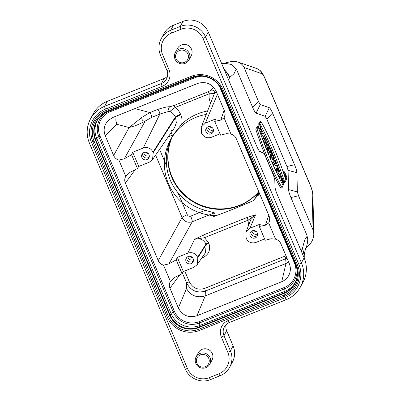 <?xml version="1.0" encoding="UTF-8"?>
<svg xmlns="http://www.w3.org/2000/svg" width="401" height="401" viewBox="0 0 401 401"><rect width="100%" height="100%" fill="white"/><g stroke="black" fill="none" stroke-linecap="round" stroke-linejoin="round"><path stroke-width="0.6" d="M226.059 324.7A10.356 10.15 -151.8 0 0 226.665 330.695L233.091 345.827A19.423 19.032 28.2 0 1 232.4 362.143L229.723 367.151A19.423 19.032 28.2 0 0 230.41 350.835L233.091 345.827M164.094 78.526L107.338 101.298L104.656 106.3L161.413 83.533L164.094 78.526A10.356 10.15 -151.8 0 0 167.498 76.27M160.47 55.132A19.423 19.032 28.2 0 1 161.162 38.817L163.839 33.809A19.423 19.032 28.2 0 1 173.433 25.243L182.931 21.433A19.423 19.032 28.2 0 1 208.269 32.025L256.6 145.879C258.124 149.367 259.297 151.352 260.119 151.839L263.502 153.017L259.422 151.192L263.522 153.022L265.262 155.994L273.582 175.598L274.79 179.613L274.961 186.796C275.096 188.57 275.898 191.247 277.377 194.821L304.123 257.838A28.742 28.165 28.2 0 1 303.106 281.978L300.424 286.986A28.742 28.165 28.2 0 0 301.442 262.84L304.123 257.838M153.027 152.129L153.227 152.601L175.568 117.578L175.347 117.062L153.027 152.129C150.851 148.129 147.583 146.766 143.232 148.034L132.721 152.25L138.746 166.435L149.252 162.22L152.54 159.598L153.227 152.601M141.894 157.493A3.885 3.804 28.2 0 1 147.252 152.711A3.885 3.804 28.2 0 1 146.961 159.613A3.885 3.804 28.2 0 1 141.894 157.493M259.101 192.465L256.339 196.049L253.753 200.45C239.983 206.58 226.5 211.989 213.302 216.68L214.46 212.851L205.222 210.325A51.789 50.752 -151.8 0 1 177.969 192.741C171.558 184.931 167.778 176.034 166.636 166.039A51.789 50.752 -151.8 0 1 172.204 136.661A51.789 50.752 -151.8 0 1 173.227 134.846L181.698 124.17A51.789 50.752 -151.8 0 1 207.588 110.987M277.923 171.984L279.281 175.182L280.264 173.347L279.271 171.011L278.685 172.104L278.149 168.36L276.765 165.097L275.542 165.453L274.54 167.327L275.617 169.869L276.77 169.272L277.372 168.154L277.923 171.984L276.695 172.415L278.104 175.728M276.279 169.528L276.695 172.415M271.266 152.154L271.046 152.57L271.938 154.666L271.176 156.089L272.219 158.54L272.976 157.122L273.868 159.217L274.094 158.801L271.266 152.154L269.968 152.651M272.179 158.56L272.715 159.819L273.868 159.217M270.084 153.623L270.695 155.062L269.933 156.48L271.061 159.142L272.219 158.54M262.264 138.41L262.785 138.941L265.277 145.518L266.414 144.876L266.048 139.859L264.855 137.052L262.525 135.703L263.557 138.15L262.394 138.716M258.159 126.716L256.946 127.057L255.798 129.202A56 8.627 68.1 0 0 280.89 188.315L282.038 187.728L283.166 185.623A66.731 10.281 -111.9 0 1 258.159 126.716L257.036 128.821L255.798 129.202M285.773 179.723A4.21 0.647 68.1 0 0 285.813 179.713L286.961 179.132A4.095 0.632 68.1 0 0 287.016 179.072A4.095 0.632 68.1 0 0 285.923 174.881A4.095 0.632 68.1 0 0 283.908 171.533A4.095 0.632 68.1 0 0 285.041 176.054A4.095 0.632 68.1 0 0 286.961 179.132M274.78 160.43L273.562 160.781L272.555 162.661L273.683 165.317L274.84 164.721L275.823 162.881L274.78 160.43L273.798 162.265L272.555 162.661M301.161 250.861L302.404 248.54L304.675 240.039L307.001 236.339L306.981 235.372L290.931 197.568C289.467 194.019 288.665 191.357 288.53 189.588L288.083 170.36L286.931 166.53L266.815 119.137L265.136 116.29L256.079 113.142C255.262 112.656 254.094 110.676 252.58 107.212L236.53 69.408L236.074 69.253L234.054 73.674L229.768 77.413L228.525 79.734M279.442 178.44L279.276 176.094L280.505 175.723L282.154 177.969L284.289 182.996L283.788 183.523M268.449 148.124L268.835 150.581L270.119 153.603L269.683 150.826A3.303 0.511 68.1 0 0 270.474 151.743A3.303 0.511 68.1 0 0 269.547 148.104L267.908 144.23L266.685 144.586L265.683 146.46L266.81 149.122L268.114 148.245M267.277 148.881L267.612 151.012L268.991 154.265L270.119 153.603M259.577 124.606L258.59 126.445L259.632 128.896L260.028 128.16L261.372 131.317L260.976 132.059L262.018 134.51L263.001 132.676L261.958 130.22L261.592 130.906L260.249 127.744L260.615 127.057L259.577 124.606L258.354 124.957L257.392 126.932M259.061 129.192L259.968 132.014M281.557 176.856A66.616 10.261 68.1 0 0 262.565 131.648M261.863 130.25A66.616 10.261 68.1 0 0 260.419 127.428M259.016 124.766A66.616 10.261 68.1 0 0 258.595 123.979L259.743 121.834L260.971 121.473A55.884 8.611 -111.9 0 1 285.973 180.38L284.85 182.48L284.224 182.811M250.174 235.808A3.885 3.804 -151.8 0 0 257.161 236.214A3.885 3.804 -151.8 0 0 255.532 231.026A3.885 3.804 -151.8 0 0 250.174 235.808M116.039 116.18L115.834 120.27L116.781 124.265L105.237 135.733C103.127 130.029 104.1 124.957 108.155 120.521L112.761 117.493L197.568 83.473C205.808 81.082 211.999 83.674 216.134 91.243L224.68 111.403L225.126 114.546L224.094 117.849L220.725 120.11L214.705 121.388L220.55 135.162L226.47 133.653L230.981 134.074C233.437 134.781 235.186 136.295 236.239 138.606L269.146 216.134L269.728 218.455L269.562 220.826L268.705 222.951L265.337 225.212L259.317 226.49L260.45 224.009L249.938 228.224L245.868 232.319L246.164 238.319C248.344 242.319 251.607 243.683 255.963 242.415L264.605 238.946M186.059 261.532A3.885 3.804 -151.8 0 0 193.041 261.938A3.885 3.804 -151.8 0 0 191.417 256.75A3.885 3.804 -151.8 0 0 186.059 261.532M197.638 257.231C195.462 253.231 192.199 251.868 187.843 253.136L177.337 257.352L183.357 271.542L193.868 267.327L197.152 264.7L197.843 257.708L206.219 244.57L206.009 244.079L197.638 257.231L197.843 257.708M206.009 131.769A3.885 3.804 -151.8 0 0 212.996 132.175A3.885 3.804 -151.8 0 0 211.372 126.987A3.885 3.804 -151.8 0 0 206.009 131.769M214.705 121.388L215.833 118.907L205.327 123.122L201.257 127.217L201.553 133.217C203.728 137.212 206.996 138.581 211.347 137.307L219.989 133.844M287.011 258.224L205.352 291.076C197.137 293.432 190.916 290.795 186.691 283.166L182.4 273.056M184.726 270.991L189.302 281.773A2.591 0.326 -23 0 0 186.691 283.166L186.51 288.54C190.751 295.768 196.981 298.224 205.192 295.903L286.038 263.467L288.64 262.064M248.46 225.678L248.094 220.184L204.49 237.678L194.61 239.322L203.723 234.866L247.332 217.372L255.557 214.871L248.094 220.184A2.591 0.401 -111.9 0 1 247.332 217.372M142.094 117.257A2.591 2.155 -125.7 0 0 142.495 120.12A2.591 2.155 -125.7 0 0 145.157 121.092C136.019 126.135 132.686 126.3 129.107 127.553L142.094 117.257L149.889 112.576L157.929 109.348C163.758 107.483 167.788 106.611 170.009 106.726L173.954 105.518L208.109 91.814L211.056 90.26A2.591 2.551 -160.8 0 1 214.415 93.498L201.257 127.217M216.319 91.684L214.415 93.493M208.109 91.814A2.591 0.401 -111.9 0 1 209.262 93.764L175.107 107.463L169.864 111.423C168.179 111.523 164.836 112.415 159.844 114.105L151.804 117.333L145.157 121.092L124.305 158.791L118.896 160.054C116.44 159.342 114.686 157.834 113.638 155.523L129.107 127.553L116.781 124.265M214.39 93.558L209.262 93.764C208.806 96.686 209.162 99.543 210.319 102.335A5.178 0.657 157 0 1 211.081 102.039M173.954 105.518A2.591 0.401 -111.9 0 1 175.107 107.463C177.548 109.227 179.367 111.493 180.57 114.27A5.178 0.657 -23 0 0 175.347 117.062C174.219 114.521 172.395 112.641 169.864 111.423A2.591 2.341 -94.3 0 1 168.57 109.002A2.591 2.341 -94.3 0 1 170.009 106.726M177.969 192.741L187.307 214.746C188.059 216.119 189.187 216.59 190.686 216.154A5.178 0.797 -111.9 0 1 192.214 221.778C187.723 223.066 184.345 221.653 182.084 217.532L155.608 155.152M187.307 214.746A5.178 0.657 -23 0 0 182.084 217.532L158.25 260.625C159.302 262.936 161.052 264.444 163.508 265.156L170.395 281.382L174.666 277.437L182.049 273.612L183.357 271.542M259.317 226.49L265.166 240.264L271.086 238.755L275.592 239.176C278.048 239.888 279.803 241.397 280.85 243.708L289.251 263.497C290.414 266.304 290.67 269.176 290.013 272.109C288.825 276.65 286.063 279.863 281.723 281.738L196.921 315.757C188.681 318.148 182.49 315.557 178.355 307.988L186.51 288.54M179.879 274.735L169.954 288.199L178.355 307.988M187.843 253.136L194.61 239.322C199.678 237.848 203.477 239.437 206.009 244.079A2.591 0.326 -23 0 1 208.62 242.685L208.831 243.176C210.876 249.708 208.876 254.545 202.836 257.683A2.591 0.401 68.1 0 0 202.5 256.951M245.868 232.319L250.82 219.633L255.557 214.871L249.938 228.224M169.954 288.199C169.021 285.843 169.172 283.567 170.395 281.382M135.262 169.633L125.343 183.097L158.25 260.625M125.343 183.097C124.41 180.736 124.556 178.465 125.784 176.28L118.896 160.054M105.237 135.733L113.638 155.523M230.981 134.074L224.094 117.849M275.592 239.176L268.705 222.951M125.784 176.28L130.049 172.335L137.438 168.505L138.746 166.435M132.721 152.25L131.588 154.731L124.305 158.791M143.232 148.034L159.844 114.105A2.591 0.401 -111.9 0 0 159.202 111.588A2.591 0.401 -111.9 0 0 157.929 109.348M217.437 94.315L205.327 123.122M177.337 257.352L176.204 259.833L168.916 263.898L163.508 265.156M252.58 107.212L258.605 101.709L244.084 67.508C242.916 64.912 240.811 63.057 237.773 61.939L234.685 61.278L232.054 61.323L222.555 63.609M258.605 101.709L260.284 104.551L256.079 113.142M265.136 116.29L269.337 107.704L260.284 104.551M269.337 107.704C270.159 108.19 271.327 110.165 272.84 113.633L266.815 119.137M286.931 166.53L294.524 164.711L272.84 113.633M294.524 164.711C295.988 168.265 296.79 170.926 296.925 172.696L288.083 170.36M288.53 189.588L297.372 191.919L296.925 172.696M297.372 191.919L298.524 195.753L290.931 197.568M305.933 247.918L308.595 245.537C311.998 242.269 313.732 238.334 313.808 233.738L313.041 229.953L298.524 195.753M186.726 44.817A6.862 6.727 28.2 0 1 189.087 46.085M207.533 349.166A6.862 6.727 28.2 0 1 209.893 350.429M225.477 63.393L231.748 64.521L236.53 69.408M306.981 235.372L307.747 239.402M89.438 143.122A28.742 28.165 28.2 0 1 90.461 118.982L93.137 113.974A28.742 28.165 28.2 0 1 107.338 101.298M295.311 282.424A22.01 21.569 28.2 0 1 284.895 291.321L199.763 325.477A22.01 21.569 28.2 0 1 171.047 313.477L96.721 138.38A22.01 21.569 28.2 0 1 97.082 120.721M176.204 259.833L182.049 273.612M131.588 154.731L137.438 168.505M208.62 242.685L204.49 237.678A2.591 0.401 -111.9 0 1 203.723 234.866M284.093 183.362L281.517 178.149L281.447 178.871L282.505 181.788L282.845 181.297L282.349 181.442M282.845 181.297L283.883 183.753L282.8 184.946M283.412 184.63L280.971 178.946L280.505 175.723M273.798 162.265L274.84 164.721M268.49 147.538L268.725 147.102L269.377 149.202L268.49 147.538M267.908 144.23L266.921 146.069L265.683 146.46M266.921 146.069L267.963 148.52M268.835 150.581L267.612 151.012M258.59 126.445L257.352 126.836M259.632 128.896L259.006 129.222M261.372 131.317L260.129 131.713M260.976 132.059L260.079 132.34M262.018 134.51L261.031 135.027M261.958 130.22L261.377 130.39M284.85 182.48A66.731 10.281 68.1 0 0 259.843 123.573L258.595 123.979M259.843 123.573L260.971 121.473M286.85 178.691A3.674 0.566 68.1 0 0 285.853 174.881A3.674 0.566 68.1 0 0 284.053 171.929A3.674 0.566 68.1 0 0 285.081 175.979A3.674 0.566 68.1 0 0 286.785 178.746A3.674 0.566 68.1 0 0 286.85 178.691M257.036 128.821A55.884 8.611 68.1 0 0 282.038 187.728M265.131 139.052L264.304 138.576L265.262 140.836L265.131 139.052L264.605 139.287M262.525 135.703L261.392 136.024M263.557 138.15L263.948 138.37L262.785 138.941M263.948 138.37L265.317 141.593L264.089 142.019M265.317 141.593L265.377 142.435L264.149 142.856M265.377 142.435L266.414 144.876M271.046 152.57L270.008 152.896M271.938 154.666L270.695 155.062M271.176 156.089L269.933 156.48M276.765 165.097L275.778 166.936L274.54 167.327M275.778 166.936L276.77 169.272M279.281 175.182L278.129 175.783M279.271 171.011L278.56 171.217M285.301 174.36L285.928 176.189L285.301 174.36M284.77 174.656L285.176 173.899L286.088 176.575L285.592 175.813L285.783 177.047L285.116 174.701L284.936 175.042L284.585 174.716M285.176 173.899L284.389 174.129M285.407 175.387L284.91 175.563M258.77 191.693A51.789 50.752 28.2 0 1 239.643 205.217A51.789 50.752 28.2 0 1 182.249 192.48A51.789 50.752 28.2 0 1 173.087 135.087M209.838 126.531A3.885 3.804 -151.8 0 0 212.595 128.009M254.003 230.57A3.885 3.804 -151.8 0 0 256.755 232.049M189.889 256.294A3.885 3.804 -151.8 0 0 192.64 257.768M145.723 152.255A3.885 3.804 -151.8 0 0 148.48 153.728M187.157 60.381A6.476 6.346 -151.8 0 0 182.811 50.145A6.476 6.346 -151.8 0 0 176.079 58.837A6.476 6.346 -151.8 0 0 187.157 60.381M188.31 60.942A7.769 7.614 28.2 0 1 175.287 52.556A7.769 7.614 28.2 0 1 185.733 49.513A7.769 7.614 28.2 0 1 188.31 60.942M175.287 52.556L177.518 48.396A7.769 7.614 28.2 0 1 187.964 45.348A7.769 7.614 28.2 0 1 191.217 55.729L188.986 59.894M207.964 364.73A6.476 6.346 -151.8 0 0 203.618 354.489A6.476 6.346 -151.8 0 0 196.886 363.181A6.476 6.346 -151.8 0 0 207.964 364.73M209.111 365.286A7.769 7.614 28.2 0 1 196.094 356.905A7.769 7.614 28.2 0 1 206.535 353.862A7.769 7.614 28.2 0 1 209.111 365.286M196.094 356.905L198.325 352.74A7.769 7.614 28.2 0 1 208.766 349.697A7.769 7.614 28.2 0 1 212.019 360.078L209.793 364.238M213.362 131.172A3.885 3.804 28.2 0 1 206.786 127.648M213.407 129.904A3.885 3.804 28.2 0 1 207.808 126.911M149.247 156.891A3.885 3.804 28.2 0 1 142.666 153.372M149.292 155.628A3.885 3.804 28.2 0 1 143.693 152.631M257.522 235.212A3.885 3.804 28.2 0 1 250.946 231.688M257.567 233.943A3.885 3.804 28.2 0 1 251.973 230.951M193.407 260.931A3.885 3.804 28.2 0 1 186.831 257.412M193.452 259.668A3.885 3.804 28.2 0 1 187.858 256.67M172.956 135.307A51.789 50.752 -151.8 0 0 191.267 200.68A51.789 50.752 -151.8 0 0 258.82 191.808M206.244 114.435A51.789 50.752 -151.8 0 0 195.888 117.373A51.789 50.752 -151.8 0 0 165.448 174.049A51.789 50.752 -151.8 0 0 216.179 215.643M252.931 200.811A51.789 50.752 -151.8 0 0 259.317 192.976M259.998 194.585L256.339 196.049M173.227 134.846L168.189 136.901M159.573 149.398L166.636 166.039M190.686 216.154L205.222 210.325M265.006 78.656A9.063 1.148 -23 0 0 265.041 78.446C262.084 72.115 262.369 73.398 261.377 71.869C260.845 70.867 259.317 69.764 256.8 68.566L256.8 68.566A9.063 8.877 109.2 0 1 262.134 73.789C262.805 74.185 263.763 75.804 265.006 78.656L310.179 185.077C311.387 187.994 312.043 190.179 312.153 191.628A9.063 8.281 -1.3 0 1 312.9 194.751L312.9 194.751C313.071 193.137 312.173 189.838 310.214 184.871A9.063 1.148 157 0 1 310.179 185.077M189.302 281.773C192.756 288.154 197.843 290.384 204.565 288.454L285.953 255.728M284.87 256.234A2.591 0.401 -111.9 0 1 285.662 258.856L286.038 263.467M204.565 288.454A2.591 0.401 -111.9 0 1 205.352 291.076L205.192 295.903M202.836 257.683L201.673 258.154M208.831 243.176A2.591 0.326 -23 0 0 206.219 244.57L205.432 252.685M211.056 90.26L213.693 87.368M134.957 108.591L149.889 112.576A2.591 0.401 -111.9 0 1 151.157 114.811A2.591 0.401 -111.9 0 1 151.804 117.333M210.66 103.122L210.54 102.851A5.178 0.657 157 0 1 210.806 102.746M210.54 102.851L210.319 102.335M214.46 212.851L192.214 221.778L168.916 263.898M172.34 135.232A5.178 0.797 68.1 0 0 171.097 132.681M180.57 114.27L180.791 114.786C182.059 117.849 182.36 120.977 181.698 124.17M180.791 114.786A5.178 0.657 -23 0 0 175.568 117.578L176.35 122.751L174.57 127.623M202.345 76.235A19.053 18.667 -151.8 0 0 195.267 77.599L110.135 111.749A19.053 18.667 -151.8 0 0 100.049 136.155L174.37 311.246A19.053 18.667 -151.8 0 0 199.222 321.632L284.354 287.482A19.053 18.667 -151.8 0 0 294.439 263.076L220.119 87.984A19.053 18.667 -151.8 0 0 218.425 84.847M220.725 120.11L224.174 110.185M265.337 225.212L268.79 215.292M208.269 32.025L205.588 37.027L301.442 262.84A2.591 0.326 157 0 1 298.825 264.249L202.971 38.436A16.832 16.496 -151.8 0 0 181.011 29.263L171.513 33.072A16.832 16.496 -151.8 0 0 162.6 54.631L169.027 69.764A12.947 12.687 28.2 0 1 162.169 86.35L105.418 109.122A26.155 25.629 -151.8 0 0 91.568 142.626L187.422 368.439A16.832 16.496 -151.8 0 0 209.382 377.617L218.881 373.807A16.832 16.496 -151.8 0 0 227.793 352.243L221.367 337.111A12.947 12.687 28.2 0 1 228.224 320.524L284.976 297.753A26.155 25.629 -151.8 0 0 298.825 264.249M173.433 25.243L170.756 30.25L180.255 26.441L182.931 21.433M226.665 330.695L223.984 335.702L230.41 350.835A2.591 0.326 157 0 1 227.793 352.243M313.041 229.953L312.153 191.628M262.134 73.789L244.084 67.508M297.467 264.866A24.581 24.09 28.2 0 1 284.449 296.354L199.322 330.509A24.581 24.09 28.2 0 1 167.252 317.106L92.927 142.014A24.581 24.09 28.2 0 1 105.944 110.521L191.071 76.37A24.581 24.09 28.2 0 1 223.141 89.769L297.467 264.866L295.743 264.946A22.245 21.799 28.2 0 1 283.963 293.442L198.831 327.597A22.245 21.799 28.2 0 1 169.808 315.467L168.47 316.489A23.348 22.877 -151.8 0 0 198.926 329.221L198.831 327.597A5.178 0.797 -111.9 0 1 198.886 327.111L199.763 325.477L199.618 322.925A20.286 19.88 28.2 0 1 173.152 311.863L171.047 313.477L170.169 315.111A22.01 21.569 -151.8 0 0 198.886 327.111L284.018 292.956L284.895 291.321L284.75 288.77L199.618 322.925L199.222 321.632M162.6 54.631A2.591 0.326 157 0 1 160.46 55.188C158.22 49.599 158.455 44.14 161.162 38.817A19.423 19.032 28.2 0 1 170.756 30.25A2.591 0.401 -111.9 0 0 171.513 33.072M181.011 29.263A2.591 0.401 -111.9 0 1 180.255 26.441A19.423 19.032 28.2 0 1 205.588 37.027A2.591 0.326 157 0 1 202.971 38.436M162.169 86.35A2.591 0.401 -111.9 0 1 161.413 83.533A10.356 10.15 -151.8 0 0 166.53 78.967C167.954 76.17 168.074 73.293 166.886 70.325L160.46 55.188M229.377 322.469A10.356 10.15 -151.8 0 0 223.984 335.702A2.591 0.326 157 0 1 221.367 337.111M229.913 77.358L223.798 68.601M224.244 69.654A22.01 21.569 28.2 0 1 229.768 77.413M302.404 248.54A22.01 21.569 28.2 0 1 304.118 257.828M304.214 258.059L304.269 255.828L302.449 248.244M91.568 142.626A2.591 0.326 157 0 1 89.428 143.182C86.115 134.911 86.461 126.846 90.461 118.982A28.742 28.165 28.2 0 1 104.656 106.3A2.591 0.401 -111.9 0 0 105.418 109.122M199.322 330.509L198.926 329.221L284.058 295.066A23.348 22.877 -151.8 0 0 296.419 265.161L222.094 90.065L221.417 89.854A5.178 0.657 -23 0 1 221.332 89.784C217.061 78.922 203.192 73.132 192.555 77.744A5.178 0.797 -111.9 0 1 192.395 77.724L107.262 111.879L106.506 111.493A23.348 22.877 -151.8 0 0 94.145 141.398L95.483 140.375A5.178 0.657 -23 0 0 95.849 140.019L170.169 315.111A5.178 0.657 -23 0 1 169.808 315.467L95.483 140.375A22.245 21.799 28.2 0 1 107.262 111.879A5.178 0.797 -111.9 0 0 107.423 111.899C102.666 113.864 99.067 117.072 96.626 121.528A22.01 21.569 -151.8 0 0 95.849 140.019L96.721 138.38L98.826 136.771A20.286 19.88 28.2 0 1 106.746 112.185M284.449 296.354L283.963 293.442A5.178 0.797 -111.9 0 1 284.018 292.956A22.01 21.569 -151.8 0 0 294.89 283.251C297.918 277.307 298.174 271.186 295.652 264.881A5.178 0.657 -23 0 0 295.743 264.946L221.417 89.854A22.245 21.799 28.2 0 0 192.395 77.724L191.638 77.338L106.506 111.493L105.944 110.521M223.141 89.769L222.094 90.065A23.348 22.877 -151.8 0 0 191.638 77.338L191.071 76.37M92.927 142.014L94.145 141.398L168.47 316.489L167.252 317.106M174.37 311.246L173.152 311.863L98.826 136.771L100.049 136.155M297.061 269.647A20.286 19.88 28.2 0 1 284.75 288.77L284.354 287.482M205.262 295.873L196.921 315.757M281.723 281.738L285.968 263.492M195.267 77.599L194.946 76.942M220.405 87.874L220.119 87.984M110.135 111.749L109.734 110.972M294.825 262.931L294.439 263.076M286.224 299.662A2.591 0.401 -111.9 0 1 286.184 299.702A2.591 0.401 -111.9 0 1 284.976 297.753M169.027 69.764A2.591 0.326 157 0 1 166.886 70.325M229.472 322.434A2.591 0.401 -111.9 0 1 229.432 322.474A2.591 0.401 -111.9 0 1 228.224 320.524M220.129 375.712A2.591 0.401 -111.9 0 1 220.089 375.752A2.591 0.401 -111.9 0 1 218.881 373.807M187.422 368.439A2.591 0.326 157 0 1 185.282 368.995L89.428 143.182M210.63 379.526A2.591 0.401 -111.9 0 1 210.59 379.562A2.591 0.401 -111.9 0 1 209.382 377.617M269.031 147.824L268.675 147.974M310.214 184.871L265.041 78.446M172.295 130.004L169.924 131.338M205.417 252.715L197.157 264.7M225.718 63.383L221.713 63.694M307.742 239.151L307.752 239.467C307.372 246.72 304.971 249.492 305.522 249.051L305.527 249.041C304.544 252.57 304.128 254.83 304.269 255.828M256.8 68.566L237.773 61.939M313.808 233.738L312.9 194.751M174.58 127.628L152.54 159.598M221.332 89.784L295.652 264.881M107.423 111.899L192.555 77.744M224.354 327C225.502 324.905 227.192 323.396 229.432 322.474L286.184 299.702C292.439 297.121 297.186 292.88 300.424 286.986M185.282 368.995C189.061 378.564 201.167 383.622 210.59 379.562L220.089 375.752C224.319 374.008 227.532 371.136 229.723 367.151M270.474 151.743L269.873 152.049M283.908 171.533L283.151 171.758M286.088 176.575L285.738 176.756"/></g></svg>
